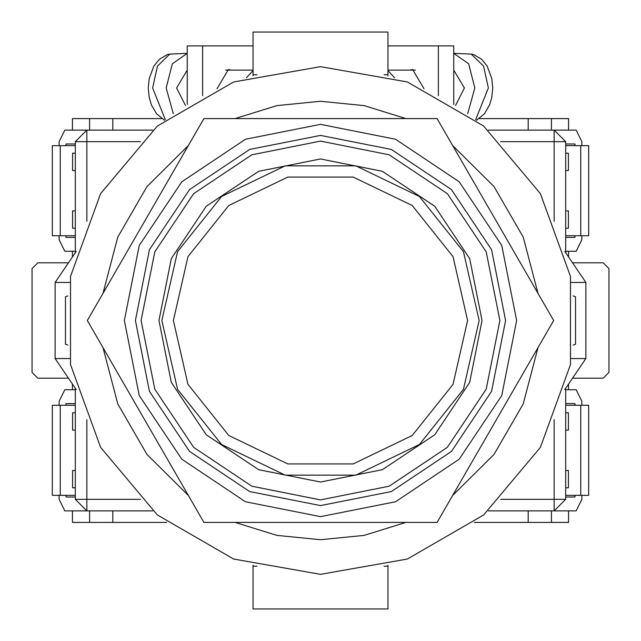 <?xml version="1.0" encoding="UTF-8"?>
<svg xmlns="http://www.w3.org/2000/svg" width="641" height="641" viewBox="0 0 641 641"><rect width="100%" height="100%" fill="white"/><g stroke="black" fill="none" stroke-linecap="round" stroke-linejoin="round"><path stroke-width="0.96" d="M320.5 574.336L407.315 559.024L483.667 514.947L540.331 447.418L570.482 364.577L570.482 276.423L540.331 193.582L483.667 126.053L407.315 81.976L320.5 66.664L233.685 81.976L157.333 126.053L100.669 193.582L70.518 276.423L70.518 364.577L100.669 447.418L157.333 514.947L233.685 559.024L320.5 574.336M67.858 345.098L65.462 344.257L65.462 296.743L67.858 295.902M573.142 295.902L575.538 296.743L575.538 344.257L573.142 345.098M235.127 522.415L276.944 535.355L320.5 539.722L364.056 535.355L405.873 522.415M452.674 495.397L494.091 454.381L523.24 403.894L538.047 347.518M538.047 293.482L523.24 237.106L494.091 186.619L452.674 145.603M405.873 118.585L364.056 105.645L320.5 101.278L276.944 105.645L235.127 118.585M188.326 145.603L146.909 186.619L117.76 237.106L102.953 293.482M102.953 347.518L117.76 403.894L146.909 454.381L188.326 495.397M564.769 389.528L585.874 358.575L571.468 358.575M571.468 282.425L585.874 282.425L585.874 358.575M564.769 251.472L585.874 282.425M76.231 251.472L55.126 282.425L55.126 358.575L69.532 358.575M69.532 282.425L55.126 282.425M76.231 389.528L55.126 358.575M253.003 565.194L253.003 566.259L256.977 566.259M387.997 565.194L387.997 566.259L384.023 566.259M387.997 566.259L387.997 608.95L253.003 608.95L253.003 566.259M253.003 75.806L253.003 32.05L387.997 32.05L387.997 74.741L384.023 74.741M387.997 75.806L387.997 74.741M256.977 74.741L253.003 74.741M424.054 88.746L412.612 69.549L409.767 70.125M387.997 45.896L438.38 45.896L438.38 95.693M438.38 45.896L453.764 45.896L453.764 104.459M455.511 105.549L464.429 88.009L453.764 70.141M475.67 119.611L488.378 88.009L483.538 66.119L471.199 54.092L453.764 53.403L468.667 63.779L474.805 88.009L467.714 113.713M394.527 77.697L387.997 70.598M471.199 54.092L473.443 54.461L481.479 59.172L487.128 66.095L491.839 78.611L492.761 88.049L491.839 97.384L489.652 104.812L484.428 113.778L476.511 120.268M216.946 88.746L228.388 69.549L231.233 70.125M253.003 45.896L202.62 45.896L202.62 95.693M202.62 45.896L187.236 45.896L187.236 104.459M185.489 105.549L176.571 88.009L187.236 70.141M246.473 77.697L253.003 70.598M165.33 119.611L152.622 88.009L157.462 66.119L169.801 54.092L187.236 53.403L172.333 63.779L166.195 88.009L173.286 113.713M169.801 54.092L167.557 54.461L159.521 59.172L153.872 66.095L149.161 78.611L148.239 88.049L149.161 97.384L151.348 104.812L156.572 113.778L164.489 120.268M152.606 510.877L86.856 510.877L75.317 499.339L75.317 388.19M75.317 252.81L75.317 141.661L86.856 141.661L86.856 221.289M554.144 221.289L554.144 141.661L565.683 141.661L565.683 252.81M565.683 388.19L565.683 499.339L554.144 510.877L488.394 510.877M59.172 145.699L59.172 141.661L64.845 130.123L152.606 130.123M488.394 130.123L554.144 130.123L565.683 141.661L554.144 130.123L576.155 130.123L581.828 141.661L581.828 145.699M86.856 130.123L75.317 141.661L86.856 130.123L86.856 141.661L140.363 141.661M158.968 320.5L171.267 258.684L206.282 206.282L258.684 171.267L320.5 158.968L382.316 171.267L434.718 206.282L469.733 258.684L482.032 320.5L469.733 382.316L434.718 434.718L382.316 469.733L320.5 482.032L258.684 469.733L206.282 434.718L171.267 382.316L158.968 320.5M320.5 516.646L245.439 501.719L181.804 459.196L139.281 395.561L124.354 320.5L139.281 245.439L181.804 181.804L245.439 139.281L320.5 124.354L395.561 139.281L459.196 181.804L501.719 245.439L516.646 320.5L501.719 395.561L459.196 459.196L395.561 501.719L320.5 516.646M320.5 522.415L437.074 522.415L553.648 320.5L437.074 118.585L203.926 118.585L87.352 320.5L203.926 522.415L320.5 522.415M479.148 320.5L463.435 389.335L419.414 444.533L355.803 475.173L285.197 475.173L221.586 444.533L177.565 389.335L161.852 320.5L177.565 251.665L221.586 196.466L285.197 165.827L355.803 165.827L419.414 196.466L463.435 251.665L479.148 320.5L463.435 251.665L419.414 196.466L355.803 165.827L285.197 165.827L221.586 196.466L177.565 251.665L161.852 320.5M75.317 495.301L52.29 495.301L52.29 405.304L75.317 405.304M60.23 495.301L60.23 405.304M75.317 497.031L65.983 497.031L65.983 495.301M65.983 405.304L65.983 403.574L75.317 403.574M59.172 405.304L59.172 401.266L64.845 389.728L75.317 389.728M59.172 495.301L59.172 499.339L64.845 510.877L86.856 510.877L86.856 499.339L140.363 499.339M75.317 143.969L65.983 143.969L65.983 145.699M65.983 235.696L65.983 237.426L75.317 237.426M59.172 235.696L59.172 239.734L64.845 251.272L75.317 251.272M75.317 145.699L52.29 145.699L52.29 235.696L75.317 235.696M60.23 145.699L60.23 235.696M161.708 118.585L112.816 118.585L112.816 130.123M68.499 262.81L37.819 262.81L32.05 268.579L32.05 372.421L37.819 378.19L68.499 378.19M112.816 510.877L112.816 522.415L166.676 522.415M75.317 228.196L72.553 228.196L72.553 210.889L75.317 210.889M75.317 170.506L72.553 170.506L72.553 153.199L75.317 153.199M72.433 130.123L72.433 118.585L89.58 118.585L89.58 130.123M89.58 118.585L112.816 118.585M72.433 383.959L72.433 389.728M72.433 510.877L72.433 522.415L112.816 522.415M72.433 257.041L72.433 251.272M75.317 412.804L72.553 412.804L72.553 430.111L75.317 430.111M75.317 470.494L72.553 470.494L72.553 487.801L75.317 487.801M89.58 522.415L89.58 510.877M565.683 495.301L588.71 495.301L588.71 405.304L565.683 405.304M580.77 495.301L580.77 405.304M565.683 497.031L575.017 497.031L575.017 495.301M575.017 405.304L575.017 403.574L565.683 403.574M581.828 405.304L581.828 401.266L576.155 389.728L565.683 389.728M581.828 495.301L581.828 499.339L576.155 510.877L554.144 510.877L565.683 499.339L554.144 499.339L554.144 419.711M565.683 145.699L588.71 145.699L588.71 235.696L565.683 235.696M580.77 145.699L580.77 235.696M565.683 143.969L575.017 143.969L575.017 145.699M575.017 235.696L575.017 237.426L565.683 237.426M581.828 235.696L581.828 239.734L576.155 251.272L565.683 251.272M474.324 522.415L528.184 522.415L528.184 510.877M572.501 378.19L603.181 378.19L608.95 372.421L608.95 268.579L603.181 262.81L572.501 262.81M528.184 130.123L528.184 118.585L479.292 118.585M565.683 412.804L568.447 412.804L568.447 430.111L565.683 430.111M565.683 470.494L568.447 470.494L568.447 487.801L565.683 487.801M568.567 510.877L568.567 522.415L551.42 522.415L551.42 510.877M551.42 522.415L528.184 522.415M568.567 257.041L568.567 251.272M568.567 130.123L568.567 118.585L528.184 118.585M568.567 383.959L568.567 389.728M565.683 228.196L568.447 228.196L568.447 210.889L565.683 210.889M565.683 170.506L568.447 170.506L568.447 153.199L565.683 153.199M551.42 118.585L551.42 130.123M554.144 130.123L554.144 141.661L500.637 141.661M86.856 419.711L86.856 499.339L75.317 499.339L86.856 510.877M500.637 499.339L554.144 499.339L554.144 510.877M141.116 320.5L154.769 389.151L193.654 447.346L251.849 486.231L320.5 499.884L389.151 486.231L447.346 447.346L486.231 389.151L499.884 320.5L486.231 251.849L447.346 193.654L389.151 154.769L320.5 141.116L251.849 154.769L193.654 193.654L154.769 251.849L141.116 320.5M505.629 320.5L491.535 391.347L451.408 451.408L391.347 491.535L320.5 505.629L249.653 491.535L189.592 451.408L149.465 391.347L135.371 320.5L149.465 249.653L189.592 189.592L249.653 149.465L320.5 135.371L391.347 149.465L451.408 189.592L491.535 249.653L505.629 320.5M173.391 320.5L187.957 384.328L228.781 435.511L287.769 463.924L353.231 463.924L412.219 435.511L453.043 384.328L467.61 320.5L453.043 256.672L412.219 205.489L353.231 177.076L287.769 177.076L228.781 205.489L187.957 256.672L173.391 320.5M415.456 70.125L387.997 70.125M225.544 70.125L253.003 70.125"/></g></svg>
